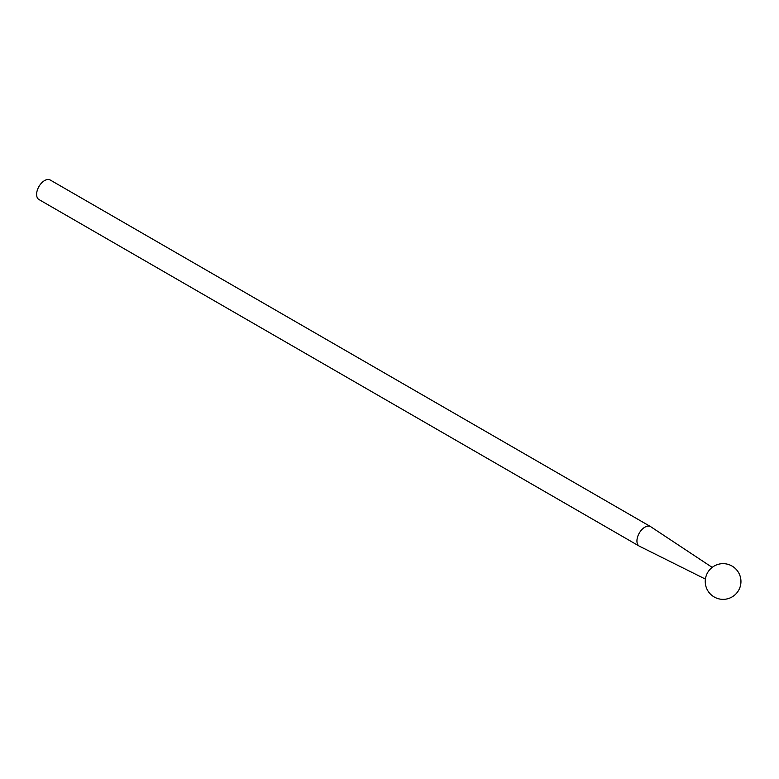 <?xml version="1.0" encoding="UTF-8"?>
<svg xmlns="http://www.w3.org/2000/svg" width="779" height="779" viewBox="0 0 779 779"><rect width="100%" height="100%" fill="white"/><g stroke="black" fill="none" stroke-linecap="round" stroke-linejoin="round"><path stroke-width="1.17" d="M705.404 579.099L639.471 546.235A11.276 6.514 -60 0 1 639.267 546.128L38.95 199.541A11.276 6.514 -60 0 1 38.95 186.522A11.276 6.514 -60 0 1 50.226 180.007L650.543 526.594A11.276 6.514 -60 0 1 650.738 526.721L712.172 567.385M639.267 546.128A11.276 6.514 -60 0 1 639.267 533.109A11.276 6.514 -60 0 1 650.543 526.594M740.05 587.113A17.859 17.859 0 0 0 719.475 564.025A17.859 17.859 0 0 0 709.766 593.384A17.859 17.859 0 0 0 740.05 587.113"/></g></svg>
